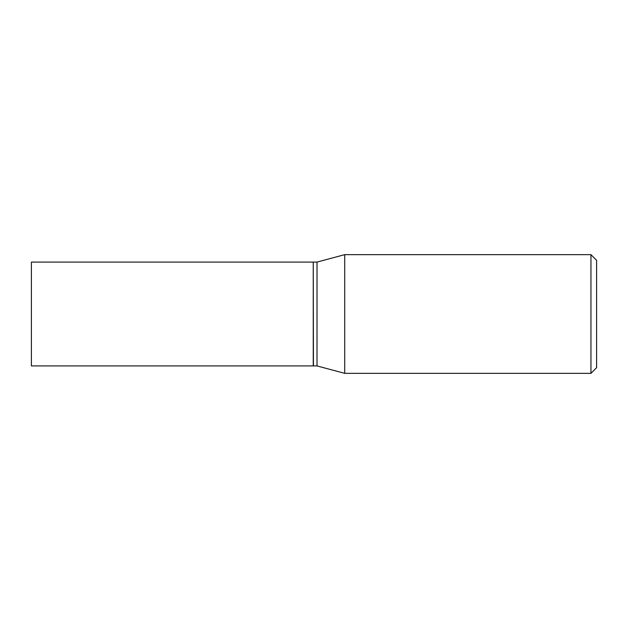 <?xml version="1.0" encoding="UTF-8"?>
<svg xmlns="http://www.w3.org/2000/svg" width="628" height="628" viewBox="0 0 628 628"><rect width="100%" height="100%" fill="white"/><g stroke="black" fill="none" stroke-linecap="round" stroke-linejoin="round"><path stroke-width="0.94" d="M31.4 314L31.4 365.92L313.246 365.92L313.246 262.08L31.4 262.08L31.4 314M313.246 262.269L313.435 365.92L317.014 365.92L344.717 373.346L590.948 373.346L590.948 254.654L344.717 254.654L344.717 373.346M313.435 262.08L317.014 262.08L317.014 365.92M590.948 254.654L596.6 260.306L596.6 367.694L590.948 373.346M317.014 262.08L344.717 254.654"/></g></svg>
